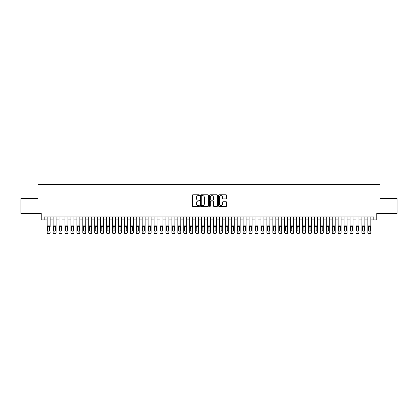 <?xml version="1.0" encoding="UTF-8"?>
<svg xmlns="http://www.w3.org/2000/svg" width="418" height="418" viewBox="0 0 418 418"><rect width="100%" height="100%" fill="white"/><g stroke="black" fill="none" stroke-linecap="round" stroke-linejoin="round"><path stroke-width="0.63" d="M199.501 195.206A0.408 0.408 0 0 0 199.088 194.798L192.897 194.798A0.585 0.585 0 0 0 192.317 195.378L192.317 205.875A0.585 0.585 0 0 0 192.897 206.455L199.088 206.455A0.408 0.408 0 0 0 199.501 206.048A0.408 0.408 0 0 0 199.088 205.64L198.289 205.64A1.865 1.865 0 0 1 196.423 203.775L196.423 202.902A1.865 1.865 0 0 1 198.289 201.037L199.088 201.037A0.408 0.408 0 0 0 199.501 200.624A0.408 0.408 0 0 0 199.088 200.217L198.289 200.217A1.865 1.865 0 0 1 196.423 198.351L196.423 197.479A1.865 1.865 0 0 1 198.289 195.614L199.088 195.614A0.408 0.408 0 0 0 199.501 195.206M226.034 198.905A0.585 0.585 0 0 0 226.619 198.325L226.619 195.378A0.585 0.585 0 0 0 226.034 194.798L219.157 194.798A0.585 0.585 0 0 0 218.572 195.378L218.572 205.875A0.585 0.585 0 0 0 219.157 206.455L226.034 206.455A0.585 0.585 0 0 0 226.619 205.875L226.619 202.317A0.585 0.585 0 0 0 226.034 201.732L223.092 201.732A0.585 0.585 0 0 0 222.507 202.317L222.507 204.078A1.557 1.557 0 0 1 220.95 205.64A1.557 1.557 0 0 1 219.393 204.078L219.393 197.171A1.557 1.557 0 0 1 220.95 195.614A1.557 1.557 0 0 1 222.507 197.171L222.507 198.325A0.585 0.585 0 0 0 223.092 198.905L226.034 198.905M44.209 219.925L44.209 216.958L373.791 216.958L373.791 219.925L376.759 219.925L376.759 213.394L397.1 213.394L397.1 198.55L380.025 198.55L380.025 184.296L37.975 184.296L37.975 198.55L20.9 198.55L20.9 213.394L41.241 213.394L41.241 219.925L47.177 219.925M208.488 195.378A0.585 0.585 0 0 0 207.908 194.798L201.027 194.798A0.585 0.585 0 0 0 200.447 195.378L200.447 205.875A0.585 0.585 0 0 0 201.027 206.455L207.908 206.455A0.585 0.585 0 0 0 208.488 205.875L208.488 195.378M210.092 194.798L216.973 194.798A0.585 0.585 0 0 1 217.553 195.378L217.553 205.875A0.585 0.585 0 0 1 216.973 206.455L214.026 206.455A0.585 0.585 0 0 1 213.446 205.875L213.446 201.617A0.585 0.585 0 0 0 212.861 201.037L210.907 201.037A0.585 0.585 0 0 0 210.327 201.617L210.327 206.048A0.408 0.408 0 0 1 209.92 206.455A0.408 0.408 0 0 1 209.512 206.048L209.512 195.378A0.585 0.585 0 0 1 210.092 194.798M50.144 219.925L53.117 219.925M56.085 219.925L59.053 219.925M62.026 219.925L64.994 219.925M67.962 219.925L70.929 219.925M73.902 219.925L76.87 219.925M79.838 219.925L82.806 219.925M85.779 219.925L88.747 219.925M91.714 219.925L94.687 219.925M97.655 219.925L100.623 219.925M103.591 219.925L106.564 219.925M109.532 219.925L112.499 219.925M115.467 219.925L118.44 219.925M121.408 219.925L124.376 219.925M127.349 219.925L130.317 219.925M133.285 219.925L136.252 219.925M139.225 219.925L142.193 219.925M145.161 219.925L148.129 219.925M151.102 219.925L154.07 219.925M157.037 219.925L160.01 219.925M162.978 219.925L165.946 219.925M168.914 219.925L171.887 219.925M174.855 219.925L177.822 219.925M180.79 219.925L183.763 219.925M186.731 219.925L189.699 219.925M192.672 219.925L195.64 219.925M198.607 219.925L201.575 219.925M204.548 219.925L207.516 219.925M210.484 219.925L213.452 219.925M216.425 219.925L219.393 219.925M222.36 219.925L225.328 219.925M228.301 219.925L231.269 219.925M234.237 219.925L237.21 219.925M240.178 219.925L243.145 219.925M246.113 219.925L249.086 219.925M252.054 219.925L255.022 219.925M257.99 219.925L260.963 219.925M263.93 219.925L266.898 219.925M269.871 219.925L272.839 219.925M275.807 219.925L278.775 219.925M281.748 219.925L284.715 219.925M287.683 219.925L290.651 219.925M293.624 219.925L296.592 219.925M299.56 219.925L302.533 219.925M305.501 219.925L308.468 219.925M311.436 219.925L314.409 219.925M317.377 219.925L320.345 219.925M323.313 219.925L326.286 219.925M329.253 219.925L332.221 219.925M335.194 219.925L338.162 219.925M341.13 219.925L344.098 219.925M347.071 219.925L350.038 219.925M353.006 219.925L355.974 219.925M358.947 219.925L361.915 219.925M364.883 219.925L367.856 219.925M370.823 219.925L373.791 219.925M201.669 195.614A0.408 0.408 0 0 0 201.262 196.021L201.262 205.233A0.408 0.408 0 0 0 201.669 205.64L202.516 205.64A1.865 1.865 0 0 0 204.381 203.775L204.381 197.479A1.865 1.865 0 0 0 202.516 195.614L201.669 195.614M213.446 197.202A1.557 1.557 0 0 0 211.884 195.645A1.557 1.557 0 0 0 210.327 197.202L210.327 199.637A0.585 0.585 0 0 0 210.907 200.217L212.861 200.217A0.585 0.585 0 0 0 213.446 199.637L213.446 197.202M47.177 216.958L47.177 232.34A1.186 1.181 -0 0 0 48.368 233.516L48.958 233.516A1.186 1.181 -0 0 0 50.144 232.34L50.144 232.528A1.186 1.181 180 0 1 48.958 233.704L48.958 233.516M50.144 226.838L50.144 216.958M49.611 230.219L49.611 227.089L49.611 230.219A0.951 0.941 180 0 1 48.66 231.159A0.951 0.941 180 0 0 49.611 230.219M47.709 230.407L47.709 230.219A0.951 0.941 180 0 0 48.66 231.159M47.709 230.219L47.819 226.655L48.66 226.138L49.507 226.655L48.66 226.138L47.709 227.016M48.368 233.516L48.958 233.704M48.368 233.704A1.186 1.181 180 0 1 47.177 232.528L47.177 232.34M50.144 226.655L49.507 226.655L49.611 227.089M53.117 226.838L53.117 232.34A1.186 1.181 0 0 0 54.303 233.516L54.899 233.516A1.186 1.181 0 0 0 56.085 232.34L56.085 232.528A1.186 1.181 180 0 1 54.899 233.704L54.899 233.516M55.552 230.219L55.552 227.089L55.552 230.219A0.951 0.941 180 0 1 54.601 231.159A0.951 0.941 180 0 0 55.552 230.219M53.65 230.407L53.65 230.219A0.951 0.941 180 0 0 54.601 231.159M53.65 230.219L53.755 226.655L54.601 226.138L55.448 226.655L54.601 226.138L53.65 227.016M59.053 226.838L59.053 232.34A1.186 1.181 0 0 0 60.244 233.516L60.835 233.516A1.186 1.181 0 0 0 62.026 232.34L62.026 232.528A1.186 1.181 180 0 1 60.835 233.704L60.835 233.516M61.488 230.219L61.488 227.089L61.488 230.219A0.951 0.941 180 0 1 60.537 231.159A0.951 0.941 180 0 0 61.488 230.219M59.591 230.407L59.591 230.219A0.951 0.941 180 0 0 60.537 231.159M59.591 230.219L59.696 226.655L60.537 226.138L61.383 226.655L60.537 226.138L59.591 227.016M64.994 226.838L64.994 232.34A1.186 1.181 0 0 0 66.18 233.516L66.775 233.516A1.186 1.181 0 0 0 67.962 232.34L67.962 232.528A1.186 1.181 180 0 1 66.775 233.704L66.775 233.516M67.429 230.219L67.429 227.089L67.429 230.219A0.951 0.941 180 0 1 66.478 231.159A0.951 0.941 180 0 0 67.429 230.219M65.527 230.407L65.527 230.219A0.951 0.941 180 0 0 66.478 231.159M65.527 230.219L65.631 226.655L66.478 226.138L67.324 226.655L66.478 226.138L65.527 227.016M70.929 226.838L70.929 232.34A1.186 1.181 0 0 0 72.121 233.516L72.711 233.516A1.186 1.181 0 0 0 73.902 232.34L73.902 232.528A1.186 1.181 180 0 1 72.711 233.704L72.711 233.516M73.364 230.219L73.364 227.089L73.364 230.219A0.951 0.941 180 0 1 72.418 231.159A0.951 0.941 180 0 0 73.364 230.219M71.468 230.407L71.468 230.219A0.951 0.941 180 0 0 72.418 231.159M71.468 230.219L71.572 226.655L72.418 226.138L73.26 226.655L72.418 226.138L71.468 227.016M56.085 216.958L56.085 232.528M53.117 216.958L53.117 232.528A1.186 1.181 180 0 0 54.303 233.704L54.899 233.704M56.085 226.655L55.448 226.655L55.552 227.089M62.026 216.958L62.026 232.528M59.053 216.958L59.053 232.528A1.186 1.181 180 0 0 60.244 233.704L60.835 233.704M62.026 226.655L61.383 226.655L61.488 227.089M67.962 216.958L67.962 232.528M64.994 216.958L64.994 232.528A1.186 1.181 180 0 0 66.18 233.704L66.775 233.704M67.962 226.655L67.324 226.655L67.429 227.089M73.902 216.958L73.902 232.528M70.929 216.958L70.929 232.528A1.186 1.181 180 0 0 72.121 233.704L72.711 233.704M73.902 226.655L73.26 226.655L73.364 227.089M76.87 226.838L76.87 232.34A1.186 1.181 0 0 0 78.056 233.516L78.652 233.516A1.186 1.181 0 0 0 79.838 232.34L79.838 232.528A1.186 1.181 180 0 1 78.652 233.704L78.652 233.516M79.305 230.219L79.305 227.089L79.305 230.219A0.951 0.941 180 0 1 78.354 231.159A0.951 0.941 180 0 0 79.305 230.219M77.403 230.407L77.403 230.219A0.951 0.941 180 0 0 78.354 231.159M77.403 230.219L77.508 226.655L78.354 226.138L79.201 226.655L78.354 226.138L77.403 227.016M79.838 216.958L79.838 232.528M76.87 216.958L76.87 232.528A1.186 1.181 180 0 0 78.056 233.704L78.652 233.704M79.838 226.655L79.201 226.655L79.305 227.089M82.806 226.838L82.806 232.34A1.186 1.181 0 0 0 83.997 233.516L84.588 233.516A1.186 1.181 0 0 0 85.779 232.34L85.779 232.528A1.186 1.181 180 0 1 84.588 233.704L84.588 233.516M85.241 230.219L85.241 227.089L85.241 230.219A0.951 0.941 180 0 1 84.295 231.159A0.951 0.941 180 0 0 85.241 230.219M83.344 230.407L83.344 230.219A0.951 0.941 180 0 0 84.295 231.159M83.344 230.219L83.448 226.655L84.295 226.138L85.136 226.655L84.295 226.138L83.344 227.016M85.779 216.958L85.779 232.528M82.806 216.958L82.806 232.528A1.186 1.181 180 0 0 83.997 233.704L84.588 233.704M85.779 226.655L85.136 226.655L85.241 227.089M88.747 226.838L88.747 232.34A1.186 1.181 0 0 0 89.933 233.516L90.528 233.516A1.186 1.181 0 0 0 91.714 232.34L91.714 232.528A1.186 1.181 180 0 1 90.528 233.704L90.528 233.516M91.181 230.219L91.181 227.089L91.181 230.219A0.951 0.941 180 0 1 90.231 231.159A0.951 0.941 180 0 0 91.181 230.219M89.28 230.407L89.28 230.219A0.951 0.941 180 0 0 90.231 231.159M89.28 230.219L89.384 226.655L90.231 226.138L91.077 226.655L90.231 226.138L89.28 227.016M91.714 216.958L91.714 232.528M88.747 216.958L88.747 232.528A1.186 1.181 180 0 0 89.933 233.704L90.528 233.704M91.714 226.655L91.077 226.655L91.181 227.089M94.687 226.838L94.687 232.34A1.186 1.181 0 0 0 95.874 233.516L96.469 233.516A1.186 1.181 0 0 0 97.655 232.34L97.655 232.528A1.186 1.181 180 0 1 96.469 233.704L96.469 233.516M97.122 230.219L97.122 227.089L97.122 230.219A0.951 0.941 180 0 1 96.171 231.159A0.951 0.941 180 0 0 97.122 230.219M95.22 230.407L95.22 230.219A0.951 0.941 180 0 0 96.171 231.159M95.22 230.219L95.325 226.655L96.171 226.138L97.013 226.655L96.171 226.138L95.22 227.016M97.655 216.958L97.655 232.528M94.687 216.958L94.687 232.528A1.186 1.181 180 0 0 95.874 233.704L96.469 233.704M97.655 226.655L97.013 226.655L97.122 227.089M100.623 226.838L100.623 232.34A1.186 1.181 0 0 0 101.809 233.516L102.405 233.516A1.186 1.181 0 0 0 103.591 232.34L103.591 232.528A1.186 1.181 180 0 1 102.405 233.704L102.405 233.516M103.058 230.219L103.058 227.089L103.058 230.219A0.951 0.941 180 0 1 102.107 231.159A0.951 0.941 180 0 0 103.058 230.219M101.156 230.407L101.156 230.219A0.951 0.941 180 0 0 102.107 231.159M101.156 230.219L101.266 226.655L102.107 226.138L102.953 226.655L102.107 226.138L101.156 227.016M103.591 216.958L103.591 232.528M100.623 216.958L100.623 232.528A1.186 1.181 180 0 0 101.809 233.704L102.405 233.704M103.591 226.655L102.953 226.655L103.058 227.089M106.564 226.838L106.564 232.34A1.186 1.181 0 0 0 107.75 233.516L108.346 233.516A1.186 1.181 0 0 0 109.532 232.34L109.532 232.528A1.186 1.181 180 0 1 108.346 233.704L108.346 233.516M108.999 230.219L108.999 227.089L108.999 230.219A0.951 0.941 180 0 1 108.048 231.159A0.951 0.941 180 0 0 108.999 230.219M107.097 230.407L107.097 230.219A0.951 0.941 180 0 0 108.048 231.159M107.097 230.219L107.201 226.655L108.048 226.138L108.889 226.655L108.048 226.138L107.097 227.016M109.532 216.958L109.532 232.528M106.564 216.958L106.564 232.528A1.186 1.181 180 0 0 107.75 233.704L108.346 233.704M109.532 226.655L108.889 226.655L108.999 227.089M112.499 226.838L112.499 232.34A1.186 1.181 0 0 0 113.686 233.516L114.281 233.516A1.186 1.181 0 0 0 115.467 232.34L115.467 232.528A1.186 1.181 180 0 1 114.281 233.704L114.281 233.516M114.934 230.219L114.934 227.089L114.934 230.219A0.951 0.941 180 0 1 113.983 231.159A0.951 0.941 180 0 0 114.934 230.219M113.032 230.407L113.032 230.219A0.951 0.941 180 0 0 113.983 231.159M113.032 230.219L113.142 226.655L113.983 226.138L114.83 226.655L113.983 226.138L113.032 227.016M115.467 216.958L115.467 232.528M112.499 216.958L112.499 232.528A1.186 1.181 180 0 0 113.686 233.704L114.281 233.704M115.467 226.655L114.83 226.655L114.934 227.089M118.44 226.838L118.44 232.34A1.186 1.181 0 0 0 119.626 233.516L120.222 233.516A1.186 1.181 0 0 0 121.408 232.34L121.408 232.528A1.186 1.181 180 0 1 120.222 233.704L120.222 233.516M120.875 230.219L120.875 227.089L120.875 230.219A0.951 0.941 180 0 1 119.924 231.159A0.951 0.941 180 0 0 120.875 230.219M118.973 230.407L118.973 230.219A0.951 0.941 180 0 0 119.924 231.159M118.973 230.219L119.078 226.655L119.924 226.138L120.771 226.655L119.924 226.138L118.973 227.016M121.408 216.958L121.408 232.528M118.44 216.958L118.44 232.528A1.186 1.181 180 0 0 119.626 233.704L120.222 233.704M121.408 226.655L120.771 226.655L120.875 227.089M127.349 216.958L127.349 232.528A1.186 1.181 180 0 1 126.158 233.704L126.158 233.516A1.186 1.181 0 0 0 127.349 232.34L127.349 232.528M124.376 216.958L124.376 232.34A1.186 1.181 0 0 0 125.567 233.516L126.158 233.516M125.567 233.516L126.158 233.704M125.567 233.704A1.186 1.181 180 0 1 124.376 232.528L124.376 226.838M127.349 226.655L126.706 226.655L126.811 230.219A0.951 0.941 180 0 1 125.86 231.159A0.951 0.941 180 0 1 124.914 230.219L125.019 226.655L125.86 226.138L126.706 226.655L125.86 226.138L124.914 227.016M133.285 216.958L133.285 232.528A1.186 1.181 180 0 1 132.098 233.704L132.098 233.516A1.186 1.181 0 0 0 133.285 232.34L133.285 232.528M130.317 216.958L130.317 232.34A1.186 1.181 0 0 0 131.503 233.516L132.098 233.516M131.503 233.516L132.098 233.704M131.503 233.704A1.186 1.181 180 0 1 130.317 232.528L130.317 226.838M133.285 226.655L132.647 226.655L132.752 230.219A0.951 0.941 180 0 1 131.801 231.159A0.951 0.941 180 0 1 130.85 230.219L130.954 226.655L131.801 226.138L132.647 226.655L131.801 226.138L130.85 227.016M125.86 231.159A0.951 0.941 180 0 0 126.811 230.219L126.811 227.089M131.801 231.159A0.951 0.941 180 0 0 132.752 230.219L132.752 227.089M136.252 226.838L136.252 232.34A1.186 1.181 0 0 0 137.444 233.516L138.034 233.516A1.186 1.181 0 0 0 139.225 232.34L139.225 232.528A1.186 1.181 180 0 1 138.034 233.704L138.034 233.516M138.687 230.219L138.687 227.089L138.687 230.219A0.951 0.941 180 0 1 137.736 231.159A0.951 0.941 180 0 0 138.687 230.219M136.791 230.407L136.791 230.219A0.951 0.941 180 0 0 137.736 231.159M136.791 230.219L136.895 226.655L137.736 226.138L138.583 226.655L137.736 226.138L136.791 227.016M139.225 216.958L139.225 232.528M136.252 216.958L136.252 232.528A1.186 1.181 180 0 0 137.444 233.704L138.034 233.704M139.225 226.655L138.583 226.655L138.687 227.089M142.193 226.838L142.193 232.34A1.186 1.181 0 0 0 143.379 233.516L143.975 233.516A1.186 1.181 0 0 0 145.161 232.34L145.161 232.528A1.186 1.181 180 0 1 143.975 233.704L143.975 233.516M144.628 230.219L144.628 227.089L144.628 230.219A0.951 0.941 180 0 1 143.677 231.159A0.951 0.941 180 0 0 144.628 230.219M142.726 230.407L142.726 230.219A0.951 0.941 180 0 0 143.677 231.159M142.726 230.219L142.831 226.655L143.677 226.138L144.524 226.655L143.677 226.138L142.726 227.016M145.161 216.958L145.161 232.528M142.193 216.958L142.193 232.528A1.186 1.181 180 0 0 143.379 233.704L143.975 233.704M145.161 226.655L144.524 226.655L144.628 227.089M148.129 226.838L148.129 232.34A1.186 1.181 0 0 0 149.32 233.516L149.91 233.516A1.186 1.181 0 0 0 151.102 232.34L151.102 232.528A1.186 1.181 180 0 1 149.91 233.704L149.91 233.516M150.564 230.219L150.564 227.089L150.564 230.219A0.951 0.941 180 0 1 149.618 231.159A0.951 0.941 180 0 0 150.564 230.219M148.667 230.407L148.667 230.219A0.951 0.941 180 0 0 149.618 231.159M148.667 230.219L148.771 226.655L149.618 226.138L150.459 226.655L149.618 226.138L148.667 227.016M151.102 216.958L151.102 232.528M148.129 216.958L148.129 232.528A1.186 1.181 180 0 0 149.32 233.704L149.91 233.704M151.102 226.655L150.459 226.655L150.564 227.089M154.07 226.838L154.07 232.34A1.186 1.181 0 0 0 155.256 233.516L155.851 233.516A1.186 1.181 0 0 0 157.037 232.34L157.037 232.528A1.186 1.181 180 0 1 155.851 233.704L155.851 233.516M156.504 230.219L156.504 227.089L156.504 230.219A0.951 0.941 180 0 1 155.553 231.159A0.951 0.941 180 0 0 156.504 230.219M154.603 230.407L154.603 230.219A0.951 0.941 180 0 0 155.553 231.159M154.603 230.219L154.707 226.655L155.553 226.138L156.4 226.655L155.553 226.138L154.603 227.016M157.037 216.958L157.037 232.528M154.07 216.958L154.07 232.528A1.186 1.181 180 0 0 155.256 233.704L155.851 233.704M157.037 226.655L156.4 226.655L156.504 227.089M160.01 226.838L160.01 232.34A1.186 1.181 0 0 0 161.196 233.516L161.787 233.516A1.186 1.181 0 0 0 162.978 232.34L162.978 232.528A1.186 1.181 180 0 1 161.787 233.704L161.787 233.516M162.445 230.219L162.445 227.089L162.445 230.219A0.951 0.941 180 0 1 161.494 231.159A0.951 0.941 180 0 0 162.445 230.219M160.543 230.407L160.543 230.219A0.951 0.941 180 0 0 161.494 231.159M160.543 230.219L160.648 226.655L161.494 226.138L162.336 226.655L161.494 226.138L160.543 227.016M162.978 216.958L162.978 232.528M160.01 216.958L160.01 232.528A1.186 1.181 180 0 0 161.196 233.704L161.787 233.704M162.978 226.655L162.336 226.655L162.445 227.089M165.946 226.838L165.946 232.34A1.186 1.181 0 0 0 167.132 233.516L167.728 233.516A1.186 1.181 0 0 0 168.914 232.34L168.914 232.528A1.186 1.181 180 0 1 167.728 233.704L167.728 233.516M168.381 230.219L168.381 227.089L168.381 230.219A0.951 0.941 180 0 1 167.43 231.159A0.951 0.941 180 0 0 168.381 230.219M166.479 230.407L166.479 230.219A0.951 0.941 180 0 0 167.43 231.159M166.479 230.219L166.583 226.655L167.43 226.138L168.276 226.655L167.43 226.138L166.479 227.016M168.914 216.958L168.914 232.528M165.946 216.958L165.946 232.528A1.186 1.181 180 0 0 167.132 233.704L167.728 233.704M168.914 226.655L168.276 226.655L168.381 227.089M171.887 226.838L171.887 232.34A1.186 1.181 0 0 0 173.073 233.516L173.669 233.516A1.186 1.181 0 0 0 174.855 232.34L174.855 232.528A1.186 1.181 180 0 1 173.669 233.704L173.669 233.516M174.322 230.219L174.322 227.089L174.322 230.219A0.951 0.941 180 0 1 173.371 231.159A0.951 0.941 180 0 0 174.322 230.219M172.42 230.407L172.42 230.219A0.951 0.941 180 0 0 173.371 231.159M172.42 230.219L172.524 226.655L173.371 226.138L174.212 226.655L173.371 226.138L172.42 227.016M174.855 216.958L174.855 232.528M171.887 216.958L171.887 232.528A1.186 1.181 180 0 0 173.073 233.704L173.669 233.704M174.855 226.655L174.212 226.655L174.322 227.089M177.822 226.838L177.822 232.34A1.186 1.181 0 0 0 179.008 233.516L179.604 233.516A1.186 1.181 0 0 0 180.79 232.34L180.79 232.528A1.186 1.181 180 0 1 179.604 233.704L179.604 233.516M180.257 230.219L180.257 227.089L180.257 230.219A0.951 0.941 180 0 1 179.306 231.159A0.951 0.941 180 0 0 180.257 230.219M178.355 230.407L178.355 230.219A0.951 0.941 180 0 0 179.306 231.159M178.355 230.219L178.465 226.655L179.306 226.138L180.153 226.655L179.306 226.138L178.355 227.016M180.79 216.958L180.79 232.528M177.822 216.958L177.822 232.528A1.186 1.181 180 0 0 179.008 233.704L179.604 233.704M180.79 226.655L180.153 226.655L180.257 227.089M183.763 226.838L183.763 232.34A1.186 1.181 0 0 0 184.949 233.516L185.545 233.516A1.186 1.181 0 0 0 186.731 232.34L186.731 232.528A1.186 1.181 180 0 1 185.545 233.704L185.545 233.516M186.198 230.219L186.198 227.089L186.198 230.219A0.951 0.941 180 0 1 185.247 231.159A0.951 0.941 180 0 0 186.198 230.219M184.296 230.407L184.296 230.219A0.951 0.941 180 0 0 185.247 231.159M184.296 230.219L184.401 226.655L185.247 226.138L186.094 226.655L185.247 226.138L184.296 227.016M189.699 226.838L189.699 232.34A1.186 1.181 0 0 0 190.89 233.516L191.481 233.516A1.186 1.181 0 0 0 192.672 232.34L192.672 232.528A1.186 1.181 180 0 1 191.481 233.704L191.481 233.516M192.134 230.219L192.134 227.089L192.134 230.219A0.951 0.941 180 0 1 191.183 231.159A0.951 0.941 180 0 0 192.134 230.219M190.237 230.407L190.237 230.219A0.951 0.941 180 0 0 191.183 231.159M190.237 230.219L190.342 226.655L191.183 226.138L192.029 226.655L191.183 226.138L190.237 227.016M195.64 226.838L195.64 232.34A1.186 1.181 0 0 0 196.826 233.516L197.421 233.516A1.186 1.181 0 0 0 198.607 232.34L198.607 232.528A1.186 1.181 180 0 1 197.421 233.704L197.421 233.516M198.075 230.219L198.075 227.089L198.075 230.219A0.951 0.941 180 0 1 197.124 231.159A0.951 0.941 180 0 0 198.075 230.219M196.173 230.407L196.173 230.219A0.951 0.941 180 0 0 197.124 231.159M196.173 230.219L196.277 226.655L197.124 226.138L197.97 226.655L197.124 226.138L196.173 227.016M186.731 216.958L186.731 232.528M183.763 216.958L183.763 232.528A1.186 1.181 180 0 0 184.949 233.704L185.545 233.704M186.731 226.655L186.094 226.655L186.198 227.089M192.672 216.958L192.672 232.528M189.699 216.958L189.699 232.528A1.186 1.181 180 0 0 190.89 233.704L191.481 233.704M192.672 226.655L192.029 226.655L192.134 227.089M198.607 216.958L198.607 232.528M195.64 216.958L195.64 232.528A1.186 1.181 180 0 0 196.826 233.704L197.421 233.704M198.607 226.655L197.97 226.655L198.075 227.089M201.575 226.838L201.575 232.34A1.186 1.181 0 0 0 202.767 233.516L203.357 233.516A1.186 1.181 0 0 0 204.548 232.34L204.548 232.528A1.186 1.181 180 0 1 203.357 233.704L203.357 233.516M204.01 230.219L204.01 227.089L204.01 230.219A0.951 0.941 180 0 1 203.059 231.159A0.951 0.941 180 0 0 204.01 230.219M202.113 230.407L202.113 230.219A0.951 0.941 180 0 0 203.059 231.159M202.113 230.219L202.218 226.655L203.059 226.138L203.906 226.655L203.059 226.138L202.113 227.016M204.548 216.958L204.548 232.528M201.575 216.958L201.575 232.528A1.186 1.181 180 0 0 202.767 233.704L203.357 233.704M204.548 226.655L203.906 226.655L204.01 227.089M207.516 226.838L207.516 232.34A1.186 1.181 0 0 0 208.702 233.516L209.298 233.516A1.186 1.181 0 0 0 210.484 232.34L210.484 232.528A1.186 1.181 180 0 1 209.298 233.704L209.298 233.516M209.951 230.219L209.951 227.089L209.951 230.219A0.951 0.941 180 0 1 209 231.159A0.951 0.941 180 0 0 209.951 230.219M208.049 230.407L208.049 230.219A0.951 0.941 180 0 0 209 231.159M208.049 230.219L208.154 226.655L209 226.138L209.846 226.655L209 226.138L208.049 227.016M210.484 216.958L210.484 232.528M207.516 216.958L207.516 232.528A1.186 1.181 180 0 0 208.702 233.704L209.298 233.704M210.484 226.655L209.846 226.655L209.951 227.089M213.452 226.838L213.452 232.34A1.186 1.181 0 0 0 214.643 233.516L215.233 233.516A1.186 1.181 0 0 0 216.425 232.34L216.425 232.528A1.186 1.181 180 0 1 215.233 233.704L215.233 233.516M215.887 230.219L215.887 227.089L215.887 230.219A0.951 0.941 180 0 1 214.941 231.159A0.951 0.941 180 0 0 215.887 230.219M213.99 230.407L213.99 230.219A0.951 0.941 180 0 0 214.941 231.159M213.99 230.219L214.094 226.655L214.941 226.138L215.782 226.655L214.941 226.138L213.99 227.016M216.425 216.958L216.425 232.528M213.452 216.958L213.452 232.528A1.186 1.181 180 0 0 214.643 233.704L215.233 233.704M216.425 226.655L215.782 226.655L215.887 227.089M219.393 226.838L219.393 232.34A1.186 1.181 0 0 0 220.579 233.516L221.174 233.516A1.186 1.181 0 0 0 222.36 232.34L222.36 232.528A1.186 1.181 180 0 1 221.174 233.704L221.174 233.516M221.827 230.219L221.827 227.089L221.827 230.219A0.951 0.941 180 0 1 220.876 231.159A0.951 0.941 180 0 0 221.827 230.219M219.925 230.407L219.925 230.219A0.951 0.941 180 0 0 220.876 231.159M219.925 230.219L220.03 226.655L220.876 226.138L221.723 226.655L220.876 226.138L219.925 227.016M222.36 216.958L222.36 232.528M219.393 216.958L219.393 232.528A1.186 1.181 180 0 0 220.579 233.704L221.174 233.704M222.36 226.655L221.723 226.655L221.827 227.089M225.328 226.838L225.328 232.34A1.186 1.181 0 0 0 226.519 233.516L227.11 233.516A1.186 1.181 0 0 0 228.301 232.34L228.301 232.528A1.186 1.181 180 0 1 227.11 233.704L227.11 233.516M227.763 230.219L227.763 227.089L227.763 230.219A0.951 0.941 180 0 1 226.817 231.159A0.951 0.941 180 0 0 227.763 230.219M225.866 230.407L225.866 230.219A0.951 0.941 180 0 0 226.817 231.159M225.866 230.219L225.971 226.655L226.817 226.138L227.658 226.655L226.817 226.138L225.866 227.016M231.269 226.838L231.269 232.34A1.186 1.181 0 0 0 232.455 233.516L233.051 233.516A1.186 1.181 0 0 0 234.237 232.34L234.237 232.528A1.186 1.181 180 0 1 233.051 233.704L233.051 233.516M233.704 230.219L233.704 227.089L233.704 230.219A0.951 0.941 180 0 1 232.753 231.159A0.951 0.941 180 0 0 233.704 230.219M231.802 230.407L231.802 230.219A0.951 0.941 180 0 0 232.753 231.159M231.802 230.219L231.906 226.655L232.753 226.138L233.599 226.655L232.753 226.138L231.802 227.016M237.21 226.838L237.21 232.34A1.186 1.181 0 0 0 238.396 233.516L238.991 233.516A1.186 1.181 0 0 0 240.178 232.34L240.178 232.528A1.186 1.181 180 0 1 238.991 233.704L238.991 233.516M239.645 230.219L239.645 227.089L239.645 230.219A0.951 0.941 180 0 1 238.694 231.159A0.951 0.941 180 0 0 239.645 230.219M237.743 230.407L237.743 230.219A0.951 0.941 180 0 0 238.694 231.159M237.743 230.219L237.847 226.655L238.694 226.138L239.535 226.655L238.694 226.138L237.743 227.016M228.301 216.958L228.301 232.528M225.328 216.958L225.328 232.528A1.186 1.181 180 0 0 226.519 233.704L227.11 233.704M228.301 226.655L227.658 226.655L227.763 227.089M234.237 216.958L234.237 232.528M231.269 216.958L231.269 232.528A1.186 1.181 180 0 0 232.455 233.704L233.051 233.704M234.237 226.655L233.599 226.655L233.704 227.089M240.178 216.958L240.178 232.528M237.21 216.958L237.21 232.528A1.186 1.181 180 0 0 238.396 233.704L238.991 233.704M240.178 226.655L239.535 226.655L239.645 227.089M243.145 226.838L243.145 232.34A1.186 1.181 0 0 0 244.331 233.516L244.927 233.516A1.186 1.181 0 0 0 246.113 232.34L246.113 232.528A1.186 1.181 180 0 1 244.927 233.704L244.927 233.516M245.58 230.219L245.58 227.089L245.58 230.219A0.951 0.941 180 0 1 244.629 231.159A0.951 0.941 180 0 0 245.58 230.219M243.678 230.407L243.678 230.219A0.951 0.941 180 0 0 244.629 231.159M243.678 230.219L243.788 226.655L244.629 226.138L245.476 226.655L244.629 226.138L243.678 227.016M246.113 216.958L246.113 232.528M243.145 216.958L243.145 232.528A1.186 1.181 180 0 0 244.331 233.704L244.927 233.704M246.113 226.655L245.476 226.655L245.58 227.089M249.086 226.838L249.086 232.34A1.186 1.181 0 0 0 250.272 233.516L250.868 233.516A1.186 1.181 0 0 0 252.054 232.34L252.054 232.528A1.186 1.181 180 0 1 250.868 233.704L250.868 233.516M251.521 230.219L251.521 227.089L251.521 230.219A0.951 0.941 180 0 1 250.57 231.159A0.951 0.941 180 0 0 251.521 230.219M249.619 230.407L249.619 230.219A0.951 0.941 180 0 0 250.57 231.159M249.619 230.219L249.724 226.655L250.57 226.138L251.417 226.655L250.57 226.138L249.619 227.016M252.054 216.958L252.054 232.528M249.086 216.958L249.086 232.528A1.186 1.181 180 0 0 250.272 233.704L250.868 233.704M252.054 226.655L251.417 226.655L251.521 227.089M255.022 226.838L255.022 232.34A1.186 1.181 0 0 0 256.213 233.516L256.804 233.516A1.186 1.181 0 0 0 257.99 232.34L257.99 232.528A1.186 1.181 180 0 1 256.804 233.704L256.804 233.516M257.457 230.219L257.457 227.089L257.457 230.219A0.951 0.941 180 0 1 256.506 231.159A0.951 0.941 180 0 0 257.457 230.219M255.555 230.407L255.555 230.219A0.951 0.941 180 0 0 256.506 231.159M255.555 230.219L255.664 226.655L256.506 226.138L257.352 226.655L256.506 226.138L255.555 227.016M257.99 216.958L257.99 232.528M255.022 216.958L255.022 232.528A1.186 1.181 180 0 0 256.213 233.704L256.804 233.704M257.99 226.655L257.352 226.655L257.457 227.089M260.963 226.838L260.963 232.34A1.186 1.181 0 0 0 262.149 233.516L262.744 233.516A1.186 1.181 0 0 0 263.93 232.34L263.93 232.528A1.186 1.181 180 0 1 262.744 233.704L262.744 233.516M263.397 230.219L263.397 227.089L263.397 230.219A0.951 0.941 180 0 1 262.447 231.159A0.951 0.941 180 0 0 263.397 230.219M261.496 230.407L261.496 230.219A0.951 0.941 180 0 0 262.447 231.159M261.496 230.219L261.6 226.655L262.447 226.138L263.293 226.655L262.447 226.138L261.496 227.016M263.93 216.958L263.93 232.528M260.963 216.958L260.963 232.528A1.186 1.181 180 0 0 262.149 233.704L262.744 233.704M263.93 226.655L263.293 226.655L263.397 227.089M266.898 226.838L266.898 232.34A1.186 1.181 0 0 0 268.09 233.516L268.68 233.516A1.186 1.181 0 0 0 269.871 232.34L269.871 232.528A1.186 1.181 180 0 1 268.68 233.704L268.68 233.516M269.333 230.219L269.333 227.089L269.333 230.219A0.951 0.941 180 0 1 268.382 231.159A0.951 0.941 180 0 0 269.333 230.219M267.436 230.407L267.436 230.219A0.951 0.941 180 0 0 268.382 231.159M267.436 230.219L267.541 226.655L268.382 226.138L269.229 226.655L268.382 226.138L267.436 227.016M269.871 216.958L269.871 232.528M266.898 216.958L266.898 232.528A1.186 1.181 180 0 0 268.09 233.704L268.68 233.704M269.871 226.655L269.229 226.655L269.333 227.089M272.839 226.838L272.839 232.34A1.186 1.181 0 0 0 274.025 233.516L274.621 233.516A1.186 1.181 0 0 0 275.807 232.34L275.807 232.528A1.186 1.181 180 0 1 274.621 233.704L274.621 233.516M275.274 230.219L275.274 227.089L275.274 230.219A0.951 0.941 180 0 1 274.323 231.159A0.951 0.941 180 0 0 275.274 230.219M273.372 230.407L273.372 230.219A0.951 0.941 180 0 0 274.323 231.159M273.372 230.219L273.476 226.655L274.323 226.138L275.169 226.655L274.323 226.138L273.372 227.016M275.807 216.958L275.807 232.528M272.839 216.958L272.839 232.528A1.186 1.181 180 0 0 274.025 233.704L274.621 233.704M275.807 226.655L275.169 226.655L275.274 227.089M278.775 226.838L278.775 232.34A1.186 1.181 0 0 0 279.966 233.516L280.556 233.516A1.186 1.181 0 0 0 281.748 232.34L281.748 232.528A1.186 1.181 180 0 1 280.556 233.704L280.556 233.516M281.209 230.219L281.209 227.089L281.209 230.219A0.951 0.941 180 0 1 280.264 231.159A0.951 0.941 180 0 0 281.209 230.219M279.313 230.407L279.313 230.219A0.951 0.941 180 0 0 280.264 231.159M279.313 230.219L279.417 226.655L280.264 226.138L281.105 226.655L280.264 226.138L279.313 227.016M281.748 216.958L281.748 232.528M278.775 216.958L278.775 232.528A1.186 1.181 180 0 0 279.966 233.704L280.556 233.704M281.748 226.655L281.105 226.655L281.209 227.089M284.715 226.838L284.715 232.34A1.186 1.181 0 0 0 285.902 233.516L286.497 233.516A1.186 1.181 0 0 0 287.683 232.34L287.683 232.528A1.186 1.181 180 0 1 286.497 233.704L286.497 233.516M287.15 230.219L287.15 227.089L287.15 230.219A0.951 0.941 180 0 1 286.199 231.159A0.951 0.941 180 0 0 287.15 230.219M285.248 230.407L285.248 230.219A0.951 0.941 180 0 0 286.199 231.159M285.248 230.219L285.353 226.655L286.199 226.138L287.046 226.655L286.199 226.138L285.248 227.016M287.683 216.958L287.683 232.528M284.715 216.958L284.715 232.528A1.186 1.181 180 0 0 285.902 233.704L286.497 233.704M287.683 226.655L287.046 226.655L287.15 227.089M290.651 226.838L290.651 232.34A1.186 1.181 0 0 0 291.842 233.516L292.433 233.516A1.186 1.181 0 0 0 293.624 232.34L293.624 232.528A1.186 1.181 180 0 1 292.433 233.704L292.433 233.516M293.086 230.219L293.086 227.089L293.086 230.219A0.951 0.941 180 0 1 292.14 231.159A0.951 0.941 180 0 0 293.086 230.219M291.189 230.407L291.189 230.219A0.951 0.941 180 0 0 292.14 231.159M291.189 230.219L291.294 226.655L292.14 226.138L292.981 226.655L292.14 226.138L291.189 227.016M293.624 216.958L293.624 232.528M290.651 216.958L290.651 232.528A1.186 1.181 180 0 0 291.842 233.704L292.433 233.704M293.624 226.655L292.981 226.655L293.086 227.089M296.592 226.838L296.592 232.34A1.186 1.181 0 0 0 297.778 233.516L298.374 233.516A1.186 1.181 0 0 0 299.56 232.34L299.56 232.528A1.186 1.181 180 0 1 298.374 233.704L298.374 233.516M299.027 230.219L299.027 227.089L299.027 230.219A0.951 0.941 180 0 1 298.076 231.159A0.951 0.941 180 0 0 299.027 230.219M297.125 230.407L297.125 230.219A0.951 0.941 180 0 0 298.076 231.159M297.125 230.219L297.229 226.655L298.076 226.138L298.922 226.655L298.076 226.138L297.125 227.016M299.56 216.958L299.56 232.528M296.592 216.958L296.592 232.528A1.186 1.181 180 0 0 297.778 233.704L298.374 233.704M299.56 226.655L298.922 226.655L299.027 227.089M302.533 226.838L302.533 232.34A1.186 1.181 0 0 0 303.719 233.516L304.314 233.516A1.186 1.181 0 0 0 305.501 232.34L305.501 232.528A1.186 1.181 180 0 1 304.314 233.704L304.314 233.516M304.968 230.219L304.968 227.089L304.968 230.219A0.951 0.941 180 0 1 304.017 231.159A0.951 0.941 180 0 0 304.968 230.219M303.066 230.407L303.066 230.219A0.951 0.941 180 0 0 304.017 231.159M303.066 230.219L303.17 226.655L304.017 226.138L304.858 226.655L304.017 226.138L303.066 227.016M305.501 216.958L305.501 232.528M302.533 216.958L302.533 232.528A1.186 1.181 180 0 0 303.719 233.704L304.314 233.704M305.501 226.655L304.858 226.655L304.968 227.089M308.468 226.838L308.468 232.34A1.186 1.181 0 0 0 309.654 233.516L310.25 233.516A1.186 1.181 0 0 0 311.436 232.34L311.436 232.528A1.186 1.181 180 0 1 310.25 233.704L310.25 233.516M310.903 230.219L310.903 227.089L310.903 230.219A0.951 0.941 180 0 1 309.952 231.159A0.951 0.941 180 0 0 310.903 230.219M309.001 230.407L309.001 230.219A0.951 0.941 180 0 0 309.952 231.159M309.001 230.219L309.111 226.655L309.952 226.138L310.799 226.655L309.952 226.138L309.001 227.016M311.436 216.958L311.436 232.528M308.468 216.958L308.468 232.528A1.186 1.181 180 0 0 309.654 233.704L310.25 233.704M311.436 226.655L310.799 226.655L310.903 227.089M314.409 226.838L314.409 232.34A1.186 1.181 0 0 0 315.595 233.516L316.191 233.516A1.186 1.181 0 0 0 317.377 232.34L317.377 232.528A1.186 1.181 180 0 1 316.191 233.704L316.191 233.516M316.844 230.219L316.844 227.089L316.844 230.219A0.951 0.941 180 0 1 315.893 231.159A0.951 0.941 180 0 0 316.844 230.219M314.942 230.407L314.942 230.219A0.951 0.941 180 0 0 315.893 231.159M314.942 230.219L315.047 226.655L315.893 226.138L316.734 226.655L315.893 226.138L314.942 227.016M317.377 216.958L317.377 232.528M314.409 216.958L314.409 232.528A1.186 1.181 180 0 0 315.595 233.704L316.191 233.704M317.377 226.655L316.734 226.655L316.844 227.089M320.345 226.838L320.345 232.34A1.186 1.181 0 0 0 321.531 233.516L322.126 233.516A1.186 1.181 0 0 0 323.313 232.34L323.313 232.528A1.186 1.181 180 0 1 322.126 233.704L322.126 233.516M322.78 230.219L322.78 227.089L322.78 230.219A0.951 0.941 180 0 1 321.829 231.159A0.951 0.941 180 0 0 322.78 230.219M320.878 230.407L320.878 230.219A0.951 0.941 180 0 0 321.829 231.159M320.878 230.219L320.987 226.655L321.829 226.138L322.675 226.655L321.829 226.138L320.878 227.016M323.313 216.958L323.313 232.528M320.345 216.958L320.345 232.528A1.186 1.181 180 0 0 321.531 233.704L322.126 233.704M323.313 226.655L322.675 226.655L322.78 227.089M326.286 226.838L326.286 232.34A1.186 1.181 0 0 0 327.472 233.516L328.067 233.516A1.186 1.181 0 0 0 329.253 232.34L329.253 232.528A1.186 1.181 180 0 1 328.067 233.704L328.067 233.516M328.72 230.219L328.72 227.089L328.72 230.219A0.951 0.941 180 0 1 327.769 231.159A0.951 0.941 180 0 0 328.72 230.219M326.819 230.407L326.819 230.219A0.951 0.941 180 0 0 327.769 231.159M326.819 230.219L326.923 226.655L327.769 226.138L328.616 226.655L327.769 226.138L326.819 227.016M329.253 216.958L329.253 232.528M326.286 216.958L326.286 232.528A1.186 1.181 180 0 0 327.472 233.704L328.067 233.704M329.253 226.655L328.616 226.655L328.72 227.089M332.221 226.838L332.221 232.34A1.186 1.181 0 0 0 333.412 233.516L334.003 233.516A1.186 1.181 0 0 0 335.194 232.34L335.194 232.528A1.186 1.181 180 0 1 334.003 233.704L334.003 233.516M334.656 230.219L334.656 227.089L334.656 230.219A0.951 0.941 180 0 1 333.705 231.159A0.951 0.941 180 0 0 334.656 230.219M332.759 230.407L332.759 230.219A0.951 0.941 180 0 0 333.705 231.159M332.759 230.219L332.864 226.655L333.705 226.138L334.552 226.655L333.705 226.138L332.759 227.016M335.194 216.958L335.194 232.528M332.221 216.958L332.221 232.528A1.186 1.181 180 0 0 333.412 233.704L334.003 233.704M335.194 226.655L334.552 226.655L334.656 227.089M338.162 226.838L338.162 232.34A1.186 1.181 0 0 0 339.348 233.516L339.944 233.516A1.186 1.181 0 0 0 341.13 232.34L341.13 232.528A1.186 1.181 180 0 1 339.944 233.704L339.944 233.516M340.597 230.219L340.597 227.089L340.597 230.219A0.951 0.941 180 0 1 339.646 231.159A0.951 0.941 180 0 0 340.597 230.219M338.695 230.407L338.695 230.219A0.951 0.941 180 0 0 339.646 231.159M338.695 230.219L338.799 226.655L339.646 226.138L340.492 226.655L339.646 226.138L338.695 227.016M341.13 216.958L341.13 232.528M338.162 216.958L338.162 232.528A1.186 1.181 180 0 0 339.348 233.704L339.944 233.704M341.13 226.655L340.492 226.655L340.597 227.089M344.098 226.838L344.098 232.34A1.186 1.181 0 0 0 345.289 233.516L345.879 233.516A1.186 1.181 0 0 0 347.071 232.34L347.071 232.528A1.186 1.181 180 0 1 345.879 233.704L345.879 233.516M346.532 230.219L346.532 227.089L346.532 230.219A0.951 0.941 180 0 1 345.581 231.159A0.951 0.941 180 0 0 346.532 230.219M344.636 230.407L344.636 230.219A0.951 0.941 180 0 0 345.581 231.159M344.636 230.219L344.74 226.655L345.581 226.138L346.428 226.655L345.581 226.138L344.636 227.016M347.071 216.958L347.071 232.528M344.098 216.958L344.098 232.528A1.186 1.181 180 0 0 345.289 233.704L345.879 233.704M347.071 226.655L346.428 226.655L346.532 227.089M350.038 226.838L350.038 232.34A1.186 1.181 0 0 0 351.224 233.516L351.82 233.516A1.186 1.181 0 0 0 353.006 232.34L353.006 232.528A1.186 1.181 180 0 1 351.82 233.704L351.82 233.516M352.473 230.219L352.473 227.089L352.473 230.219A0.951 0.941 180 0 1 351.522 231.159A0.951 0.941 180 0 0 352.473 230.219M350.571 230.407L350.571 230.219A0.951 0.941 180 0 0 351.522 231.159M350.571 230.219L350.676 226.655L351.522 226.138L352.369 226.655L351.522 226.138L350.571 227.016M353.006 216.958L353.006 232.528M350.038 216.958L350.038 232.528A1.186 1.181 180 0 0 351.224 233.704L351.82 233.704M353.006 226.655L352.369 226.655L352.473 227.089M355.974 226.838L355.974 232.34A1.186 1.181 0 0 0 357.165 233.516L357.756 233.516A1.186 1.181 0 0 0 358.947 232.34L358.947 232.528A1.186 1.181 180 0 1 357.756 233.704L357.756 233.516M358.409 230.219L358.409 227.089L358.409 230.219A0.951 0.941 180 0 1 357.463 231.159A0.951 0.941 180 0 0 358.409 230.219M356.512 230.407L356.512 230.219A0.951 0.941 180 0 0 357.463 231.159M356.512 230.219L356.617 226.655L357.463 226.138L358.304 226.655L357.463 226.138L356.512 227.016M358.947 216.958L358.947 232.528M355.974 216.958L355.974 232.528A1.186 1.181 180 0 0 357.165 233.704L357.756 233.704M358.947 226.655L358.304 226.655L358.409 227.089M361.915 226.838L361.915 232.34A1.186 1.181 0 0 0 363.101 233.516L363.697 233.516A1.186 1.181 0 0 0 364.883 232.34L364.883 232.528A1.186 1.181 180 0 1 363.697 233.704L363.697 233.516M364.35 230.219L364.35 227.089L364.35 230.219A0.951 0.941 180 0 1 363.399 231.159A0.951 0.941 180 0 0 364.35 230.219M362.448 230.407L362.448 230.219A0.951 0.941 180 0 0 363.399 231.159M362.448 230.219L362.552 226.655L363.399 226.138L364.245 226.655L363.399 226.138L362.448 227.016M364.883 216.958L364.883 232.528M361.915 216.958L361.915 232.528A1.186 1.181 180 0 0 363.101 233.704L363.697 233.704M364.883 226.655L364.245 226.655L364.35 227.089M367.856 226.838L367.856 232.34A1.186 1.181 0 0 0 369.042 233.516L369.632 233.516A1.186 1.181 0 0 0 370.823 232.34L370.823 232.528A1.186 1.181 180 0 1 369.632 233.704L369.632 233.516M370.291 230.219L370.291 227.089L370.291 230.219A0.951 0.941 180 0 1 369.34 231.159A0.951 0.941 180 0 0 370.291 230.219M368.389 230.407L368.389 230.219A0.951 0.941 180 0 0 369.34 231.159M368.389 230.219L368.493 226.655L369.34 226.138L370.181 226.655L369.34 226.138L368.389 227.016M370.823 216.958L370.823 232.528M367.856 216.958L367.856 232.528A1.186 1.181 180 0 0 369.042 233.704L369.632 233.704M370.823 226.655L370.181 226.655L370.291 227.089M47.177 226.655L47.819 226.655M47.177 225.119L50.144 225.119M47.177 216.999L50.144 216.999M53.117 226.655L53.755 226.655M53.117 225.119L56.085 225.119M53.117 216.999L56.085 216.999M59.053 226.655L59.696 226.655M59.053 225.119L62.026 225.119M59.053 216.999L62.026 216.999M64.994 226.655L65.631 226.655M64.994 225.119L67.962 225.119M64.994 216.999L67.962 216.999M70.929 226.655L71.572 226.655M70.929 225.119L73.902 225.119M70.929 216.999L73.902 216.999M76.87 226.655L77.508 226.655M76.87 225.119L79.838 225.119M76.87 216.999L79.838 216.999M82.806 226.655L83.448 226.655M82.806 225.119L85.779 225.119M82.806 216.999L85.779 216.999M88.747 226.655L89.384 226.655M88.747 225.119L91.714 225.119M88.747 216.999L91.714 216.999M94.687 226.655L95.325 226.655M94.687 225.119L97.655 225.119M94.687 216.999L97.655 216.999M100.623 226.655L101.266 226.655M100.623 225.119L103.591 225.119M100.623 216.999L103.591 216.999M106.564 226.655L107.201 226.655M106.564 225.119L109.532 225.119M106.564 216.999L109.532 216.999M112.499 226.655L113.142 226.655M112.499 225.119L115.467 225.119M112.499 216.999L115.467 216.999M118.44 226.655L119.078 226.655M118.44 225.119L121.408 225.119M118.44 216.999L121.408 216.999M124.376 226.655L125.019 226.655M124.376 225.119L127.349 225.119M124.376 216.999L127.349 216.999M130.317 226.655L130.954 226.655M130.317 225.119L133.285 225.119M130.317 216.999L133.285 216.999M136.252 226.655L136.895 226.655M136.252 225.119L139.225 225.119M136.252 216.999L139.225 216.999M142.193 226.655L142.831 226.655M142.193 225.119L145.161 225.119M142.193 216.999L145.161 216.999M148.129 226.655L148.771 226.655M148.129 225.119L151.102 225.119M148.129 216.999L151.102 216.999M154.07 226.655L154.707 226.655M154.07 225.119L157.037 225.119M154.07 216.999L157.037 216.999M160.01 226.655L160.648 226.655M160.01 225.119L162.978 225.119M160.01 216.999L162.978 216.999M165.946 226.655L166.583 226.655M165.946 225.119L168.914 225.119M165.946 216.999L168.914 216.999M171.887 226.655L172.524 226.655M171.887 225.119L174.855 225.119M171.887 216.999L174.855 216.999M177.822 226.655L178.465 226.655M177.822 225.119L180.79 225.119M177.822 216.999L180.79 216.999M183.763 226.655L184.401 226.655M183.763 225.119L186.731 225.119M183.763 216.999L186.731 216.999M189.699 226.655L190.342 226.655M189.699 225.119L192.672 225.119M189.699 216.999L192.672 216.999M195.64 226.655L196.277 226.655M195.64 225.119L198.607 225.119M195.64 216.999L198.607 216.999M201.575 226.655L202.218 226.655M201.575 225.119L204.548 225.119M201.575 216.999L204.548 216.999M207.516 226.655L208.154 226.655M207.516 225.119L210.484 225.119M207.516 216.999L210.484 216.999M213.452 226.655L214.094 226.655M213.452 225.119L216.425 225.119M213.452 216.999L216.425 216.999M219.393 226.655L220.03 226.655M219.393 225.119L222.36 225.119M219.393 216.999L222.36 216.999M225.328 226.655L225.971 226.655M225.328 225.119L228.301 225.119M225.328 216.999L228.301 216.999M231.269 226.655L231.906 226.655M231.269 225.119L234.237 225.119M231.269 216.999L234.237 216.999M237.21 226.655L237.847 226.655M237.21 225.119L240.178 225.119M237.21 216.999L240.178 216.999M243.145 226.655L243.788 226.655M243.145 225.119L246.113 225.119M243.145 216.999L246.113 216.999M249.086 226.655L249.724 226.655M249.086 225.119L252.054 225.119M249.086 216.999L252.054 216.999M255.022 226.655L255.664 226.655M255.022 225.119L257.99 225.119M255.022 216.999L257.99 216.999M260.963 226.655L261.6 226.655M260.963 225.119L263.93 225.119M260.963 216.999L263.93 216.999M266.898 226.655L267.541 226.655M266.898 225.119L269.871 225.119M266.898 216.999L269.871 216.999M272.839 226.655L273.476 226.655M272.839 225.119L275.807 225.119M272.839 216.999L275.807 216.999M278.775 226.655L279.417 226.655M278.775 225.119L281.748 225.119M278.775 216.999L281.748 216.999M284.715 226.655L285.353 226.655M284.715 225.119L287.683 225.119M284.715 216.999L287.683 216.999M290.651 226.655L291.294 226.655M290.651 225.119L293.624 225.119M290.651 216.999L293.624 216.999M296.592 226.655L297.229 226.655M296.592 225.119L299.56 225.119M296.592 216.999L299.56 216.999M302.533 226.655L303.17 226.655M302.533 225.119L305.501 225.119M302.533 216.999L305.501 216.999M308.468 226.655L309.111 226.655M308.468 225.119L311.436 225.119M308.468 216.999L311.436 216.999M314.409 226.655L315.047 226.655M314.409 225.119L317.377 225.119M314.409 216.999L317.377 216.999M320.345 226.655L320.987 226.655M320.345 225.119L323.313 225.119M320.345 216.999L323.313 216.999M326.286 226.655L326.923 226.655M326.286 225.119L329.253 225.119M326.286 216.999L329.253 216.999M332.221 226.655L332.864 226.655M332.221 225.119L335.194 225.119M332.221 216.999L335.194 216.999M338.162 226.655L338.799 226.655M338.162 225.119L341.13 225.119M338.162 216.999L341.13 216.999M344.098 226.655L344.74 226.655M344.098 225.119L347.071 225.119M344.098 216.999L347.071 216.999M350.038 226.655L350.676 226.655M350.038 225.119L353.006 225.119M350.038 216.999L353.006 216.999M355.974 226.655L356.617 226.655M355.974 225.119L358.947 225.119M355.974 216.999L358.947 216.999M361.915 226.655L362.552 226.655M361.915 225.119L364.883 225.119M361.915 216.999L364.883 216.999M367.856 226.655L368.493 226.655M367.856 225.119L370.823 225.119M367.856 216.999L370.823 216.999"/></g></svg>

